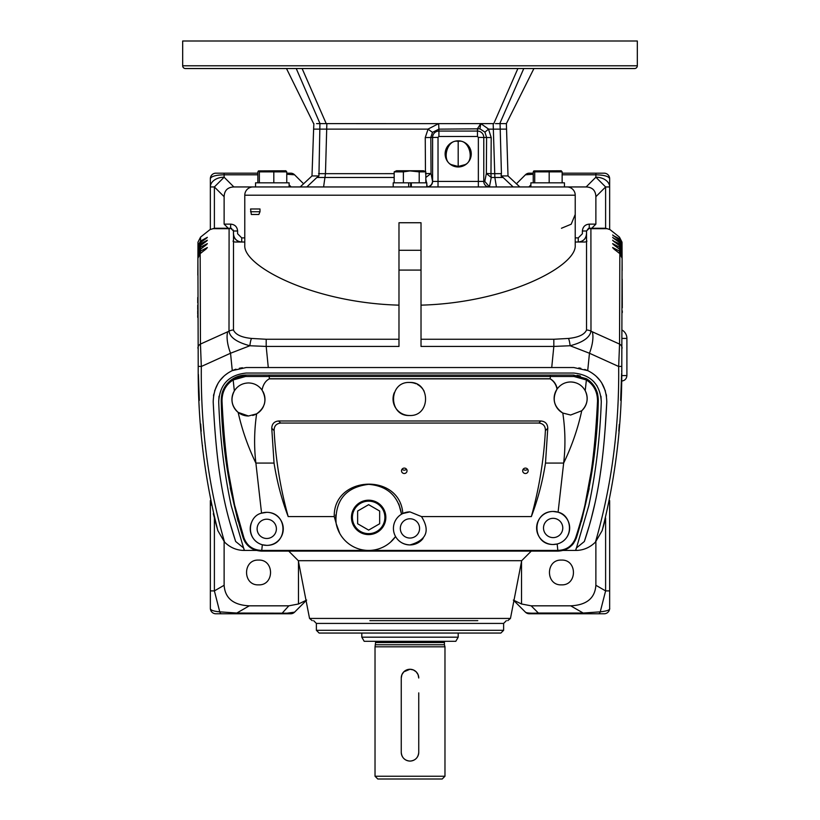 <?xml version="1.0" encoding="UTF-8"?>
<svg xmlns="http://www.w3.org/2000/svg" width="820" height="820" viewBox="0 0 820 820"><rect width="100%" height="100%" fill="white"/><g stroke="black" fill="none" stroke-linecap="round" stroke-linejoin="round"><path stroke-width="1.23" d="M444.973 641.312A1.65 1.65 0 0 0 444.419 642.542L375.58 642.542L375.027 646.816L444.973 646.816L444.419 644.766L375.58 644.766M375.027 641.312A1.65 1.65 0 0 1 375.58 642.542M444.973 776.243L442.216 779L377.784 779L375.027 776.243L444.973 776.243L444.973 646.816M418.077 674.655L418.743 678.007A8.743 8.743 0 0 0 410 669.264A8.743 8.743 0 0 0 401.257 678.007L401.913 674.675L403.809 671.836L409.99 669.264L413.341 669.93L416.181 671.816L418.067 674.645M401.257 678.007L401.257 752.319A8.743 8.743 0 0 0 410 761.062A8.743 8.743 0 0 0 418.743 752.319L418.743 692.869M418.743 752.319L418.743 752.36C418.22 757.67 415.309 760.591 410 761.103C404.69 760.581 401.769 757.67 401.257 752.36L401.431 754.062M401.933 755.702L402.743 757.198M403.829 758.52L405.141 759.597M455.807 641.312L364.193 641.312L361.815 637.181L458.185 637.181L455.807 641.312M503.623 630.303L316.377 630.303L319.123 633.05L500.876 633.05L503.623 630.303L503.623 623.415L316.377 623.415L313.619 620.658M316.377 630.303L316.377 623.415M369.892 620.658L477.793 620.658M521.684 560.695L298.316 560.695L309.54 618.434L510.46 618.434L521.684 560.695L531.934 550.435L368.703 550.435M298.316 560.695L288.722 551.101M600.978 396.296L601.285 401.738C599.953 438.382 595.791 473.037 588.791 505.725L575.722 550.435C583.225 550.415 589.805 547.627 595.453 542.102C611.597 486.086 619.325 427.548 618.669 366.489L589.457 353.246L570.115 345.753A8.261 1.578 -96.4 0 0 568.506 338.434L553.828 339.265L421.019 339.265M398.981 339.265L266.192 339.265L251.484 338.434A8.261 1.589 96.4 0 0 249.874 345.753L230.543 353.236L201.32 366.478C200.654 427.538 208.393 486.086 224.547 542.102C230.195 547.627 236.775 550.415 244.288 550.435L231.199 505.673C224.198 473.017 220.037 438.372 218.704 401.749L219.012 396.265M261.693 550.948L262.328 544.767L266.756 545.372C288.189 545.597 288.527 512.428 266.756 512.326L261.559 513.166L255.891 463.136C247.917 446.623 242.013 429.711 238.159 412.388C231.537 406.166 230.266 399.012 234.346 390.904L233.157 379.967C225.766 384.683 222.046 391.724 222.005 401.103C223.378 428.716 225.469 452.035 228.278 471.059L234.582 504.987L243.97 537.941L243.14 537.787A19.28 19.28 0 0 0 256.465 550.435L244.452 550.435L243.612 547.965L235.637 541.466C228.124 518.271 223.47 500.036 219.637 473.56C216.726 453.89 214.573 430.018 213.2 401.954C213.61 387.091 219.975 376.646 232.275 370.619L230.543 353.236A27.542 11.521 -114.3 0 1 227.683 331.792L200.449 344.072L200.172 253.626L197.907 258.228L198.214 366.356C197.815 422.864 204.364 477.629 217.864 530.653L215.363 521.756M573.774 367.534L551.727 367.534L573.774 367.534L587.714 370.619C600.025 376.646 606.38 387.101 606.79 401.964C605.416 429.916 603.284 453.665 600.404 473.202C597.001 497.176 591.64 519.941 584.342 541.507L576.378 548.006L575.548 550.435L563.073 550.435A19.28 19.28 0 0 0 569.367 547.452M261.529 551.101L558.02 551.101M558.02 550.435L261.529 550.435M255.891 463.136L255.881 463.064C253.964 446.767 254.22 430.356 256.629 413.833C265.352 407.509 267.156 399.586 262.051 390.084C263.097 384.559 265.536 380.798 269.401 378.809L269.165 376.462L245.59 376.493L233.157 379.967A1.373 0.553 58.5 0 1 233.034 378.737C225.223 383.688 221.287 391.13 221.226 401.052C222.271 448.642 229.579 494.214 243.14 537.787C246.42 546.171 252.539 550.609 261.467 551.101L261.016 550.353C252.714 549.892 247.025 545.751 243.97 537.941M274.126 430.695L271.758 428.245L274.044 463.064C277.016 481.811 281.731 499.646 288.189 516.579C280.389 488.412 275.704 459.784 274.126 430.695C274.003 426.164 276.176 423.622 280.645 423.058L538.873 423.058C543.342 423.622 545.515 426.174 545.392 430.705C543.824 459.794 539.15 488.423 531.35 516.579L421.49 516.579L409.949 511.885L402.815 513.505C400.037 472.433 333.33 475.426 334.242 516.579L288.189 516.579M334.242 516.579L336.097 523.109L335.687 514.991M336.19 523.642L339.726 533.389M262.328 544.767C245.364 539.806 247.845 516.2 261.559 513.166A16.523 16.523 0 0 1 283.279 528.849A16.523 16.523 0 0 1 266.756 545.372A16.523 16.523 0 0 1 251.268 523.098M404.26 473.499A2.757 2.696 180 0 0 407.017 470.803A2.757 2.696 180 0 0 404.26 468.107A2.757 2.696 180 0 0 401.513 470.803A2.757 2.696 180 0 0 404.26 473.499M525.425 473.499A2.757 2.696 180 0 0 528.182 470.803A2.757 2.696 180 0 0 525.425 468.107A2.757 2.696 180 0 0 522.678 470.803A2.757 2.696 180 0 0 525.425 473.499M390.638 542.051L395.568 536.547A16.523 16.523 0 0 0 409.949 544.931C403.409 544.572 398.612 541.784 395.568 536.547A16.523 16.523 0 0 1 401.533 514.191L402.815 513.505A16.523 16.523 0 0 1 409.949 511.885M401.913 513.976A16.523 16.523 0 0 0 401.533 514.191L398.827 503.941M402.097 469.142A2.757 2.696 180 0 0 406.433 469.142M523.252 469.142A2.757 2.696 180 0 0 527.598 469.142M395.568 536.547A33.046 33.046 0 0 1 335.954 522.248C335.39 499.718 346.286 487.09 368.641 484.353C387.235 485.891 398.202 495.833 401.533 514.191M421.49 516.579C430.397 530.786 426.554 540.236 409.949 544.931A16.523 16.523 0 0 0 423.069 538.463M531.35 516.579C537.807 499.646 542.522 481.811 545.495 463.074L547.77 428.265L545.392 430.705M269.401 378.85L550.159 378.85C553.818 381.085 556.114 384.518 557.026 389.151C551.911 398.807 553.838 406.771 562.797 413.034C565.318 429.803 565.605 446.49 563.658 463.064L558.082 512.203L553.141 511.454C531.37 511.547 531.729 544.787 553.141 544.5L557.18 543.998L557.877 550.948M553.141 511.454A16.523 16.523 0 0 0 536.618 527.977A16.523 16.523 0 0 0 553.141 544.5A16.523 16.523 0 0 0 569.664 527.977A16.523 16.523 0 0 0 553.141 511.454M538.873 423.058L540.913 420.998M271.758 428.245C271.953 423.837 274.239 421.418 278.615 420.988L540.913 420.988C545.3 421.418 547.576 423.848 547.77 428.265M280.645 423.058L278.615 420.998M409.559 382.458C388.239 381.474 388.219 416.498 409.559 415.504C430.848 416.519 430.91 381.495 409.559 382.458A16.523 16.523 0 0 1 415.894 383.729M575.568 537.941L576.409 537.787C573.088 546.192 566.979 550.63 558.082 551.101L558.522 550.353C566.815 549.902 572.493 545.761 575.568 537.941C578.305 529.781 582.672 515.021 584.916 505.171L591.22 471.336C594.018 452.537 596.12 429.126 597.524 401.113C597.493 391.745 593.782 384.693 586.382 379.967L585.213 390.699C588.627 398.141 587.458 404.824 581.739 410.748L570.648 415.022L562.797 413.034M562.848 413.065A16.523 16.523 0 0 1 557.026 389.151L557.231 388.854C560.665 384.375 565.134 382.079 570.648 381.976C577.147 382.222 582.005 385.133 585.213 390.699A16.523 16.523 0 0 1 581.739 410.748C577.864 428.696 571.837 446.141 563.658 463.064L545.495 463.074M566.815 382.428A16.523 16.523 0 0 1 575.097 382.581M409.559 415.504A16.523 16.523 0 0 1 394.276 392.698M252.673 415.453A16.523 16.523 0 0 0 256.588 413.864L248.46 415.996L238.159 412.388M234.346 390.904C237.615 385.81 242.32 383.165 248.46 382.95C254.077 383.063 258.608 385.441 262.051 390.084M248.46 415.996A16.523 16.523 0 0 1 238.189 412.419M238.118 412.357A16.523 16.523 0 0 1 236.97 387.604M409.949 538.053A9.635 9.635 0 0 0 419.584 528.408A9.635 9.635 0 0 0 409.949 518.773A9.635 9.635 0 0 0 400.314 528.408A9.635 9.635 0 0 0 409.949 538.053M368.641 534.589A17.189 17.189 0 0 0 385.841 517.399A17.189 17.189 0 0 0 368.641 500.2A17.189 17.189 0 0 0 351.452 517.399A17.189 17.189 0 0 0 368.641 534.589M368.641 500.231A17.169 17.169 0 0 0 351.483 517.399A17.169 17.169 0 0 0 368.641 534.558A17.169 17.169 0 0 0 385.81 517.399A17.169 17.169 0 0 0 368.641 500.231M368.641 533.646A16.246 16.246 0 0 1 352.395 517.399A16.246 16.246 0 0 1 368.641 501.153A16.246 16.246 0 0 1 384.887 517.399A16.246 16.246 0 0 1 368.641 533.646M368.641 504.679L357.633 511.034L357.633 523.755L368.641 530.109L379.66 523.755L379.66 511.034L368.641 504.679M558.082 512.203C572.145 515.062 574.635 539.314 557.18 543.998M259.386 387.081A16.523 16.523 0 0 1 261.252 389.018M262.82 391.304A16.523 16.523 0 0 1 264.583 403.091M264.553 403.225A16.523 16.523 0 0 1 264.101 404.803M263.466 406.402A16.523 16.523 0 0 1 256.691 413.803M557.231 388.854C556.268 384.313 553.91 380.952 550.159 378.758L269.401 378.758M417.37 384.426A16.523 16.523 0 0 1 424.135 391.222M266.756 538.484A9.635 9.635 0 0 0 276.391 528.849A9.635 9.635 0 0 0 266.756 519.203A9.635 9.635 0 0 0 257.121 528.849A9.635 9.635 0 0 0 266.756 538.484M576.409 537.787C589.908 494.552 597.206 448.97 598.303 401.062C598.251 391.14 594.316 383.698 586.495 378.737A1.373 0.553 121.5 0 1 586.382 379.967L573.938 376.493L550.394 376.462L550.159 378.85M553.141 537.612A9.635 9.635 0 0 0 562.776 527.977A9.635 9.635 0 0 0 553.141 518.332A9.635 9.635 0 0 0 543.506 527.977A9.635 9.635 0 0 0 553.141 537.612M573.703 543.106A19.28 19.28 0 0 1 571.714 545.454M238.077 521.356L230.246 487.92L238.077 521.356M233.034 378.737L245.979 375.078A24.784 24.784 0 0 0 221.841 394.276M245.59 376.493L245.979 375.078L550.394 375.078L550.394 376.462L269.165 376.462L269.165 375.078M573.938 376.493L573.549 375.078L550.394 375.078M591.466 382.745A24.784 24.784 0 0 0 586.495 378.737L573.549 375.078M577.024 375.324A24.784 24.784 0 0 1 580.375 376.042M593.557 385.236A24.784 24.784 0 0 1 595.32 388.024M596.704 391.037A24.784 24.784 0 0 1 597.688 394.276M598.303 401.062L597.37 417.718L598.303 401.062L597.524 401.113M597.268 419.266L596.007 435.963L597.268 419.266M589.16 488.597L581.421 521.51L589.16 488.597M593.639 381.515L597.042 385.841M231.199 505.673C224.198 473.017 220.037 438.372 218.704 401.749C219.77 384.416 228.944 374.853 246.215 373.049L573.774 373.049C591.046 374.853 600.209 384.416 601.285 401.738C599.953 438.382 595.781 473.037 588.791 505.725M224.126 541.661L224.126 585.275C225.028 598.231 233.413 605.078 249.3 605.826L288.835 605.826L281.629 613.78L215.865 613.78A5.504 5.504 0 0 1 210.35 608.266L210.35 500.579M224.126 224.126L228.257 228.257L214.389 228.267L210.35 229.508L210.35 178.688C211.171 176.32 215.762 175.019 224.126 174.793L224.126 177.212L214.389 186.95L210.35 186.95A13.766 9.737 0 0 1 224.126 177.212L233.864 186.95C227.622 187.206 224.383 190.455 224.126 196.687L224.126 224.126L230.717 224.126C234.909 224.536 237.205 226.822 237.605 231.004L237.605 233.761L241.736 237.892L244.78 237.892M210.35 590.892L214.389 590.892L219.75 611.843L236.806 613.042L249.3 605.826M210.35 608.266C210.197 610.08 213.323 611.269 219.75 611.843A5.504 2.296 -90 0 0 221.502 613.78M236.806 613.78L236.806 613.042L287.02 613.196L294.575 612.161A5.504 5.504 0 0 1 290.69 613.78L281.629 613.78M214.666 228.257L230.553 228.257A2.757 2.675 -90 0 0 229.098 228.698L212.851 228.688M231.496 228.37L229.098 228.698L229.005 331.188A8.261 7.247 -0.8 0 1 233.464 330.029L233.495 231.004L230.738 228.257L233.454 231.004L233.28 229.979M231.752 228.452L230.553 228.257L230.717 224.126M241.695 242.023A8.261 8.261 -90 0 1 233.433 233.761L233.454 231.004L233.454 233.761C233.977 238.743 236.734 241.5 241.715 242.023L241.736 237.892M237.605 231.004L233.474 231.004M588.504 228.37L589.447 228.257A2.757 2.675 90 0 1 590.902 228.698L588.504 228.37L586.546 231.004L586.536 330.029A8.261 7.247 0.8 0 1 590.984 331.188C589.826 337.543 582.866 342.401 570.115 345.753L553.828 346.429L551.727 367.534L268.284 367.534L266.192 346.429L249.874 345.753C236.867 342.288 229.918 337.43 229.005 331.188L227.683 331.792M251.484 338.434C241.592 337.45 235.586 334.652 233.464 330.029M233.403 240.639C232.583 241.346 233.228 241.808 235.32 242.023L244.78 242.023M421.019 305.153C507.59 302.826 576.716 265.926 575.22 245.395L575.22 195.211L244.78 195.211L244.78 245.395C243.222 265.844 312.236 302.805 398.981 305.153M259.991 211.734L259.991 208.977L250.571 208.977L251.32 214.481L258.853 214.481L259.991 211.734L250.571 211.734M244.78 195.211A8.261 8.261 0 0 1 253.042 186.95L566.958 186.95A8.261 8.261 0 0 1 575.22 195.211M259.991 208.977L250.571 208.977M266.192 339.265L266.192 346.429L398.981 346.429L398.981 222.743L421.019 222.743L421.019 346.429L553.828 346.429L553.828 339.265M575.22 242.023L584.568 242.023M586.597 240.639C587.356 241.326 586.71 241.797 584.68 242.023M586.536 330.029C584.476 334.611 578.469 337.42 568.506 338.434M530.889 184.9L528.838 186.95L530.889 186.95L530.889 182.819L564.437 182.819L564.437 186.95L586.136 186.95L595.874 177.212L605.611 186.95L605.611 228.267L607.149 228.688L590.902 228.698L590.984 331.188L592.327 331.803A27.542 11.511 114.3 0 1 589.457 353.246L587.714 370.619M605.611 228.267L589.272 228.257L586.505 231.004L586.546 233.761C586.074 238.774 583.317 241.531 578.305 242.023L579.197 241.972M575.22 237.892L578.254 237.892L582.384 233.761L582.384 231.004L586.546 231.004L586.546 233.761C586.023 238.743 583.266 241.5 578.284 242.023M210.35 178.688A5.504 5.504 0 0 1 215.865 173.184L224.126 173.184L224.126 174.793L257.859 174.793M257.859 173.184L224.126 173.184M197.712 307.756L197.712 305.03M210.35 229.323L200.551 237.113L197.968 242.228L197.958 245.713L200.541 241.08L200.551 237.113M200.152 242.802L200.469 241.131M200.541 241.08L207.347 237.328L205.266 239.153M206.414 238.271L207.347 237.328M197.938 250.756L197.958 247.271L197.948 248.511L200.531 243.878L200.541 242.525L206.855 237.933M200.541 242.525L197.958 247.271M197.958 245.713L197.938 252.006M197.722 300.899L197.712 302.918M200.121 245.918L200.5 243.899M200.531 243.878L207.347 240.219L205.051 242.32M206.25 241.367L207.347 240.219M197.907 257.654L197.938 250.387L197.938 251.853L200.521 247.22L200.531 245.621L206.763 240.957M200.531 245.621L197.938 250.387M197.948 248.511L197.835 272.363M197.702 309.478L197.712 307.695M200.1 249.536L200.531 247.209L207.347 243.622L204.867 245.979M197.938 251.853L197.917 257.511M206.107 244.965L207.347 243.622M197.907 257.992L197.927 254.036L197.917 255.717L200.51 251.074L200.521 249.229L206.681 244.493M200.521 249.229L197.927 254.036M197.702 310.565L197.702 312.584M197.702 314.306L197.702 312.533M200.059 254.61L200.572 251.043L207.357 247.548L204.703 250.182M197.917 255.717L197.876 265.454M205.963 249.106L207.357 247.548M200.5 253.39L206.537 248.614M197.702 315.382L197.712 317.401M197.856 268.488L197.907 258.351M198.214 366.356L201.32 366.478L200.449 344.072A5.504 4.828 179.3 0 0 197.907 348.203M303.574 183.782L294.575 174.793A5.504 5.504 0 0 0 290.69 173.184L286.764 173.184M294.575 174.793L286.764 174.26M289.111 184.9L291.161 186.95L289.111 186.95L289.111 182.819L255.563 182.819L255.563 186.95L233.864 186.95M605.334 228.257L589.447 228.257M589.272 228.257L589.262 224.126L595.874 224.126L595.874 196.687C595.617 190.455 592.378 187.206 586.136 186.95M607.149 228.688L609.649 229.508L609.649 186.95L605.611 186.95L595.874 196.687M609.649 178.688L609.649 186.95A13.766 9.737 0 0 0 595.874 177.212L595.874 174.793C604.135 175.019 608.727 176.31 609.649 178.688A5.504 5.504 0 0 0 604.135 173.184L562.141 173.184M533.236 173.184L529.31 173.184A5.504 5.504 0 0 0 525.425 174.793L533.236 174.26M622.052 249.936L622.031 242.187L619.448 237.113L609.649 229.323M603.438 526.153L602.146 530.653C615.625 477.629 622.175 422.874 621.785 366.366L622.093 258.228L619.828 253.626L619.551 344.082L592.327 331.803M619.5 253.39L614.036 249.106M613.462 248.614L612.643 247.548L619.489 251.074L622.083 255.717L622.072 254.036L619.807 249.464L619.489 251.074M619.489 249.229L613.893 244.965M613.37 244.534L612.653 243.622L619.469 247.209L619.899 249.536M622.093 257.357L622.062 250.387L619.797 245.846L613.739 241.357M613.237 240.957L619.5 243.899L619.879 245.908M622.062 250.5L622.042 247.271L619.776 242.751L619.469 243.878M619.459 242.525L613.585 238.271M613.145 237.933L619.53 241.131L619.848 242.802M622.134 267.351L622.042 244.698L619.756 240.188L619.459 241.08M619.459 239.973L613.422 235.719M613.063 235.453L619.561 238.866L619.828 240.239M619.448 237.113L619.448 238.804M615.297 250.182L612.643 247.548M615.133 245.979L612.653 243.622M614.949 242.32L612.653 240.219M614.733 239.153L612.653 237.328M614.508 236.519L612.653 234.971M619.428 251.043L619.941 254.61M622.093 348.213A5.504 4.828 -179.3 0 0 619.551 344.082L618.669 366.489L621.785 366.366M622.093 258.361L622.144 268.273M622.124 265.167L622.083 255.717M622.072 254.036L622.093 257.87M622.298 310.913L622.298 312.584M619.469 245.621L619.479 247.22L622.062 251.853M622.134 266.633L622.154 270.467M622.288 306.085L622.288 307.787M622.288 305.727L622.195 279.128M619.5 243.899L622.052 248.511M622.042 247.271L622.144 268.847M619.53 241.131L622.042 245.713L622.042 244.698L622.052 248.552M619.561 238.866L622.031 243.427M513.34 600.086L521.53 603.991L531.165 605.826L570.699 605.826C586.577 605.078 594.971 598.231 595.874 585.275L595.874 541.661M621.396 381.085L621.396 381.085C624.737 380.757 626.572 378.922 626.9 375.58L626.9 338.404A9.635 9.635 0 0 0 622.247 330.152M570.699 605.826L583.194 613.042L600.25 611.843L605.611 590.892L595.874 585.275M621.662 371.481L621.683 370.548M621.611 373.448L620.648 400.375M619.284 424.37L618.793 431.094M538.371 613.78L538.371 613.042C530.929 613.401 526.614 613.104 525.425 612.161A5.504 5.504 0 0 0 529.31 613.78L604.135 613.78A5.504 5.504 0 0 0 609.649 608.266C610.316 609.865 607.189 611.054 600.25 611.843A5.504 2.296 90 0 1 598.497 613.78M531.165 605.826L538.371 613.042L583.194 613.042L583.194 613.78M609.649 500.569L609.649 608.266M609.649 590.892L605.611 590.892L605.611 518.066M294.575 612.161L306.085 600.65M298.47 561.485L298.47 603.991L306.659 600.086M298.47 603.991L288.835 605.826M258.546 560.08C274.526 559.383 274.526 585.552 258.546 584.865C242.566 585.562 242.566 559.383 258.546 560.08M210.463 501.092L211.293 505.038M213.292 513.699L217.864 530.653L224.547 542.102M202.509 446.234L202.407 445.178M201.207 431.258L200.685 424.001M199.342 400.416L198.409 374.412M197.722 300.991L197.733 297.465L197.722 300.991M197.825 275.161L197.866 266.111L197.825 275.161M561.454 560.08C577.434 559.383 577.434 585.552 561.454 584.865C545.474 585.562 545.474 559.383 561.454 560.08M525.425 612.161L513.914 600.65M578.254 237.892L578.254 242.023C583.256 241.531 586.013 238.774 586.505 233.761M525.425 174.793L516.426 183.782M232.275 370.619L246.215 367.534L268.284 367.534M604.647 521.756L602.136 530.653L595.453 542.102M235.637 541.466L229.569 521.51M242.423 367.76L239.389 368.252M235.945 369.174L232.87 370.353M227.919 373.059L225.305 374.996M223.829 376.267L219.893 380.593M217.987 383.391L214.655 390.771M213.794 394.174L213.497 395.906M606.523 396.183L606.236 394.41M605.385 390.935L601.654 382.837M600.066 380.562L596.355 376.462M594.838 375.119L592.153 373.12M587.304 370.435L584.762 369.42M580.878 368.313L578.848 367.934M584.342 541.507L588.883 526.922M589.857 523.56L590.697 520.556M591.435 517.84L595.279 501.983M600.209 474.554L601.521 465.063M605.16 428.696L606.79 401.964M591.743 228.257L595.874 224.126M582.384 231.004C582.794 226.822 585.08 224.526 589.262 224.126M575.22 214.481L571.191 224.219L561.454 228.257M495.454 123.615L506.381 123.615L508.01 175.941L519.818 186.95M505.561 123.615L503.449 123.615M426.8 186.95L426.8 182.819L411.322 182.819L411.322 186.95M257.859 182.819L257.859 171.872L258.484 170.909L259.356 171.872L259.356 182.819M258.484 170.909L285.842 170.765L286.764 171.872L286.764 182.819M259.356 171.872L286.764 171.872M273.808 182.819L273.808 171.872M410.656 182.819L410.656 186.95M411.322 182.819L408.678 182.819L408.678 186.95M419.204 171.872L425.826 171.872L423.53 170.765L396.47 170.765L394.174 171.872L403.378 171.872L410 170.909L419.204 171.872L419.204 182.819M403.378 171.872L403.378 182.819M425.826 182.819L425.826 171.872M394.174 171.872L394.174 182.819M408.678 182.819L393.2 182.819L393.2 186.95M533.236 182.819L533.236 171.872L534.722 171.872L534.722 182.819M533.861 170.909L561.218 170.765L562.141 171.872L534.722 171.872L533.861 170.909L533.236 171.872M562.141 171.872L562.141 182.819M549.185 171.872L549.185 182.819M506.381 129.119L488.525 129.15L491.2 137.575L490.975 173.655L501.43 173.655L501.061 175.941L503.142 177.499L494.86 177.499L493.168 123.615M523.765 68.542C537.284 68.542 537.284 68.542 523.765 68.542L499.79 123.615M500.067 123.615L501.43 173.655M477.465 128.535L477.465 131.067A6.314 6.314 0 0 1 483.779 137.381L483.779 181.435L484.794 181.435L486.362 173.471L486.588 137.381L484.917 132.143L479.956 128.822L480.766 123.615L493.148 123.615M480.766 123.615L438.628 123.635L438.915 129.14L479.956 128.822L477.455 128.689L480.766 123.615L488.638 129.119M484.917 132.143L488.525 129.15M493.783 123.615L517.891 68.542L302.108 68.542L326.216 123.615L438.628 123.635L427.958 129.119L432.488 132.358L430.828 137.381L431.043 173.471L432.55 181.435L438.023 181.435L438.023 137.381L425.252 137.575L425.457 171.677M491.2 137.575L478.357 137.381L477.465 136.499L477.465 131.067L438.915 131.067L438.915 129.14L432.488 132.358M427.958 129.119L313.619 129.119L311.989 175.941L300.181 186.95M326.842 123.615L319.933 123.615C311.518 123.615 311.518 123.615 319.933 123.615L326.216 123.615M326.852 123.615L325.468 173.666L394.174 173.655M313.619 129.119L313.875 123.615M316.54 123.615L320.026 123.615L296.235 68.542C282.715 68.542 282.715 68.542 296.235 68.542M496.407 186.95L494.86 177.499L491.231 177.499L486.362 173.471L490.975 173.655A5.504 0.81 90 0 0 491.231 177.499L489.427 186.827L490.616 186.95M394.174 177.499L316.858 177.499L318.939 175.941L319.933 123.615M318.57 173.655L325.468 173.666L323.592 186.95M428.081 129.15L425.252 137.575M458.185 166.972A13.069 13.069 0 0 1 445.127 153.904A13.069 13.069 0 0 1 458.185 140.835A13.069 13.069 0 0 1 471.254 153.904A13.069 13.069 0 0 1 458.185 166.972M452.24 164.892L458.185 166.47L458.185 141.409C446.931 138.406 440.904 162.155 452.24 164.892M458.185 166.47L464.14 164.892C475.477 162.155 469.45 138.406 458.185 141.409M484.794 181.435L489.427 186.827M508.01 175.941L501.061 175.941M318.939 175.941L311.989 175.941M425.467 173.655L431.043 173.471L425.826 177.468M426.738 186.95L427.281 186.919C430.377 186.314 432.13 184.49 432.55 181.435M427.281 186.919L426.8 184.346M426.513 182.819L425.826 179.16M503.142 177.499L513.166 186.95M316.858 177.499L306.834 186.95M185.433 68.542L634.567 68.542A2.757 2.757 0 0 0 637.324 65.784L637.324 41L182.675 41L182.675 65.784A2.757 2.757 0 0 0 185.433 68.542M313.619 123.615L286.487 68.542M255.881 463.064L274.044 463.064M222.005 401.103L221.226 401.052M224.126 585.275L214.389 590.892L214.389 518.055M214.389 228.267L214.389 186.95L224.126 196.687M421.019 250.284L398.981 250.284M287.02 613.196A5.504 2.757 90 0 1 285.79 613.78M595.874 173.184L595.874 174.793L562.141 174.793M532.447 173.184A5.504 3.895 90 0 0 530.202 174.188M398.981 270.087L421.019 270.087M621.55 375.58L626.9 375.58M626.9 338.404L622.195 338.404M521.53 603.991L521.53 561.485M477.465 136.499L438.915 136.499L438.915 131.067A6.314 6.314 0 0 0 432.601 137.381L432.601 181.435A5.504 5.422 90 0 1 427.179 186.95M438.915 136.499L438.023 137.381M438.023 186.95L438.023 181.435L483.779 181.435A5.504 5.422 90 0 0 489.202 186.95M478.357 137.381L478.357 186.95M637.324 65.784L182.675 65.784M444.419 642.542L444.419 644.766M375.027 776.243L375.027 646.816M458.185 633.05L458.185 637.181M503.623 623.415L506.381 620.658M510.46 618.434L507.754 620.658M309.54 618.434L312.246 620.658M241.756 242.023C236.744 241.531 233.987 238.774 233.495 233.761M197.907 258.228L197.897 261.057M622.093 258.228L622.103 261.057M506.381 123.615L533.922 68.542M361.815 633.05L361.815 637.181"/></g></svg>
